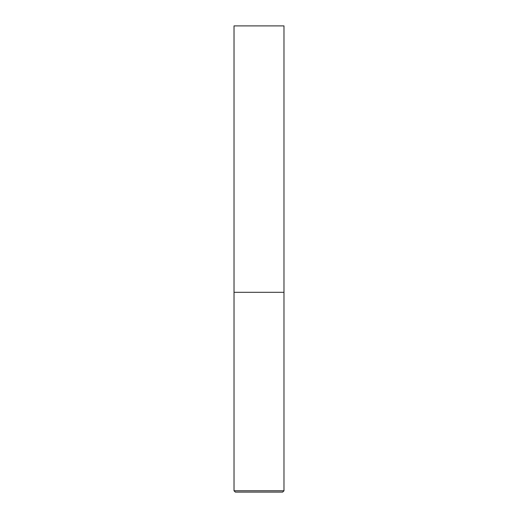 <?xml version="1.0" encoding="UTF-8"?>
<svg xmlns="http://www.w3.org/2000/svg" width="518" height="518" viewBox="0 0 518 518"><rect width="100%" height="100%" fill="white"/><g stroke="black" fill="none" stroke-linecap="round" stroke-linejoin="round"><path stroke-width="0.78" d="M283.974 490.766L283.974 292.301L234.026 292.301L283.974 292.301L283.974 25.9L234.026 25.9L234.026 490.766L235.36 492.1L282.64 492.1L283.974 490.766L234.026 490.766"/></g></svg>
